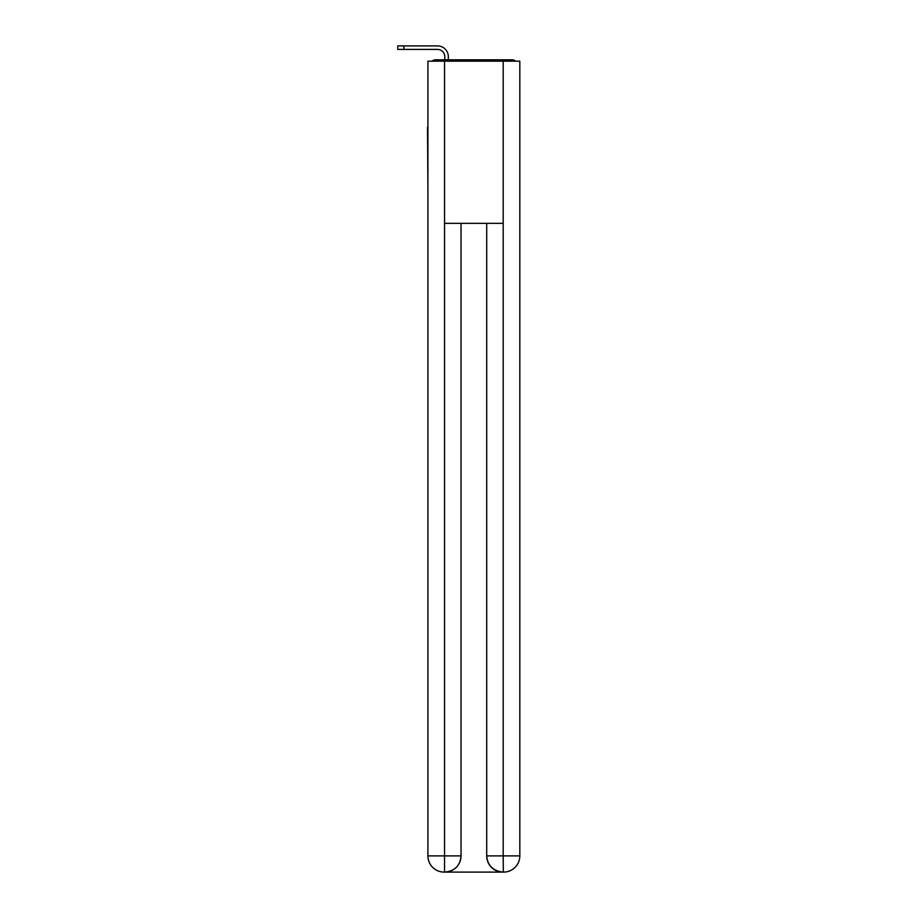 <?xml version="1.0" encoding="UTF-8"?>
<svg xmlns="http://www.w3.org/2000/svg" width="918" height="918" viewBox="0 0 918 918"><rect width="100%" height="100%" fill="white"/><g stroke="black" fill="none" stroke-linecap="round" stroke-linejoin="round"><path stroke-width="1.38" d="M519.817 187.674L519.817 73.612M427.914 127.395L427.914 73.612M427.513 127.395L427.914 187.674M515.686 61.173A5.405 5.405 0 0 0 512.118 59.819L435.614 59.819A5.405 5.405 0 0 0 432.045 61.173M435.614 59.819L444.805 59.819L444.805 56.709A7.298 7.298 0 0 0 437.507 49.411L397.769 49.411L397.769 45.9L437.507 45.9A10.809 10.809 0 0 1 448.328 56.709L448.328 59.819L452.781 59.819M494.951 59.819L512.118 59.819M444.541 61.173L427.914 61.173L427.914 855.886A16.214 16.214 0 0 0 444.128 872.1L502.926 872.1A16.214 16.214 0 0 1 486.712 855.886L486.712 223.361L486.712 855.886C487.527 865.445 492.943 870.849 502.926 872.1L503.603 872.1A16.214 16.214 0 0 0 519.817 855.886L519.817 61.173L444.541 61.173L444.541 223.361L503.19 223.361L503.19 61.173M461.031 223.361L461.031 855.886A16.214 16.214 0 0 1 444.805 872.1C454.835 871.056 460.239 865.64 461.031 855.886L461.031 223.361M486.712 855.886L503.19 855.886L503.316 872.1M427.914 855.886A16.214 16.214 0 0 0 444.128 872.1A16.214 16.214 0 0 1 427.914 855.886L444.541 855.886L444.541 872.1M444.805 56.709A7.298 7.298 0 0 0 437.507 49.411A7.298 7.298 0 0 1 444.805 56.709A7.298 7.298 0 0 0 437.507 49.411A7.298 7.298 0 0 1 444.805 56.709A7.298 7.298 0 0 0 437.507 49.411A7.298 7.298 0 0 1 444.805 56.709A7.298 7.298 0 0 0 437.507 49.411A7.298 7.298 0 0 1 444.805 56.709A7.298 7.298 0 0 0 437.507 49.411A7.298 7.298 0 0 1 444.805 56.709M403.863 45.9L437.507 45.9L403.863 45.9L437.507 45.9L403.863 45.9L437.507 45.9L403.863 45.9L437.507 45.9L403.863 45.9L437.507 45.9L403.863 45.9L403.863 49.411M461.031 855.886L444.541 855.886L444.541 223.361M503.19 223.361L503.19 855.886L519.817 855.886"/></g></svg>
